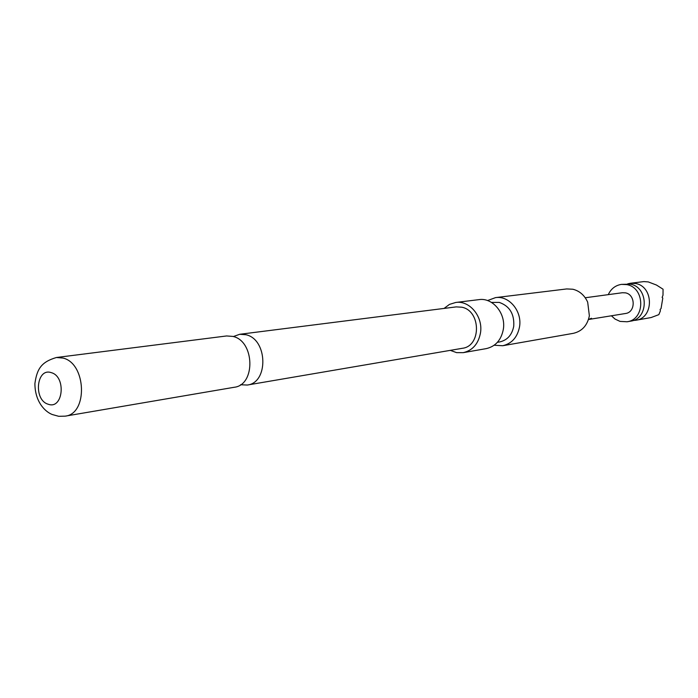 <?xml version="1.0" encoding="UTF-8"?>
<svg xmlns="http://www.w3.org/2000/svg" width="698" height="698" viewBox="0 0 698 698"><rect width="100%" height="100%" fill="white"/><g stroke="black" fill="none" stroke-linecap="round" stroke-linejoin="round"><path stroke-width="1.05" d="M591.45 318.262L588.929 319.344L591.45 318.262M591.363 318.279L589.688 318.977M611.404 315.793L615.025 319.056L620.042 321.403L627.04 321.769L630.573 321.159C648.913 319.03 648.739 287.105 630.329 284.165L621.482 284.374C615.427 285.342 611.02 288.763 608.263 294.643M240.513 384.746L247.258 385.043C268.765 382.818 267.7 339.202 245.958 334.743L239.719 334.29L233.35 336.549M633.165 320.478L635.826 320.251C654.07 318.131 653.913 286.416 635.59 283.501L630.329 283.275L627.72 283.833M630.329 283.275L643.87 281.591L648.276 281.913L656.478 285.046L663.056 289.216L662.995 295.263L662.123 297.365L662.786 298.116L661.041 308.612L660.116 309.423L660.413 310.828L658.842 314.641L651.121 317.546L635.826 320.251M627.04 321.769C645.432 319.632 645.249 287.567 626.778 284.61L621.482 284.374M487.536 300.559L495.528 297.618L566.732 288.937L572.84 289.234C579.576 290.926 584.523 295.237 587.681 302.164L589.365 315.793C587.358 325.46 582.01 331.306 573.337 333.33L502.682 345.737L494.175 345.24M463.202 352.665L486.305 348.607C495.554 346.435 501.234 340.022 503.328 329.36C506.129 313.603 492.753 297.4 479.02 299.625L455.742 302.47C469.684 300.192 483.304 316.822 480.477 332.963C478.357 343.887 472.598 350.457 463.202 352.665L456.64 352.647L450.306 350.361M495.528 297.618C509.104 295.411 522.313 311.325 519.53 326.804C517.445 337.282 511.826 343.591 502.682 345.737M491.488 302.417L499.262 302.409C509.627 306.047 514.461 313.995 513.745 326.245C512.018 334.935 507.359 340.162 499.759 341.915L497.421 342.317M56.442 357.498L226.597 335.956L232.87 336.41C254.744 340.938 255.843 385.043 234.223 387.277L65.158 416.156C88.07 413.931 86.369 363.484 63.099 358.083L56.442 357.498C41.671 361.869 37.02 368.457 34.9 383.551C34.944 402.231 45.51 412.012 52.341 414.542L58.684 416.296L65.158 416.156M51.286 372.653C36.366 367.323 33.242 400.172 48.214 404.229C63.16 409.909 66.476 376.554 51.286 372.653M239.719 334.29L456.178 306.893L461.744 307.199C481.027 310.636 481.498 346.199 462.338 348.302L247.258 385.043M588.466 319.51L625.469 313.507C635.747 312.407 635.738 294.547 625.443 292.855L622.38 292.732L585.238 297.758M590.604 319.161L594.155 318.585M597.183 318.096L600.673 317.529M602.714 317.197L603.7 317.04M607.007 316.499L607.984 316.342M610.008 316.019L613.359 315.47M444.068 308.42L449.468 304.398L455.742 302.47"/></g></svg>
